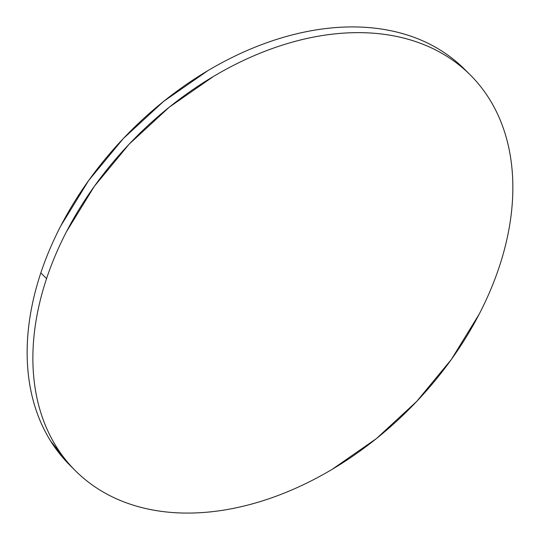 <?xml version="1.0" encoding="UTF-8"?>
<svg xmlns="http://www.w3.org/2000/svg" width="540" height="540" viewBox="0 0 540 540"><rect width="100%" height="100%" fill="white"/><g stroke="black" fill="none" stroke-linecap="round" stroke-linejoin="round"><path stroke-width="0.81" d="M470.279 74.952L464.549 69.235A279.531 192.773 134.9 0 0 235.359 55.89A279.531 192.773 134.9 0 0 40.824 272.909L46.555 278.627A279.531 192.773 -45.1 0 1 241.09 61.607A279.531 192.773 -45.1 0 1 470.279 74.952A279.531 192.773 -45.1 0 1 499.176 267.091A279.531 192.773 -45.1 0 1 304.641 484.11A279.531 192.773 -45.1 0 1 75.452 470.765A279.531 192.773 -45.1 0 1 46.555 278.627L40.824 272.909A279.531 192.773 134.9 0 0 69.721 465.048L75.452 470.765M46.555 278.627C41.31 294.394 37.564 309.974 35.316 325.363C33.075 340.754 32.373 355.664 33.21 370.089C34.054 384.507 36.416 398.169 40.311 411.068C44.206 423.968 49.552 435.861 56.356 446.742C63.153 457.623 71.273 467.289 80.71 475.733C90.153 484.178 100.737 491.245 112.455 496.928C124.18 502.612 136.816 506.804 150.363 509.51C163.917 512.217 178.119 513.378 192.982 513C207.839 512.622 223.074 510.705 238.667 507.263C254.266 503.813 269.933 498.899 285.667 492.514C301.408 486.128 316.906 478.4 332.174 469.327L376.407 438.588L416.657 401.476L451.379 359.431L479.243 314.05C487.289 298.512 493.931 282.859 499.176 267.091C504.421 251.323 508.167 235.744 510.415 220.354C512.663 204.964 513.365 190.053 512.521 175.635C511.684 161.21 509.315 147.548 505.42 134.649C501.525 121.75 496.179 109.856 489.382 98.975C482.578 88.094 474.464 78.428 465.021 69.984C455.578 61.54 444.994 54.473 433.276 48.789C421.551 43.105 408.915 38.914 395.368 36.207C381.814 33.5 367.612 32.339 352.748 32.717C337.892 33.095 322.663 35.012 307.064 38.455C291.465 41.904 275.798 46.825 260.064 53.203C244.33 59.589 228.825 67.318 213.556 76.397L169.324 107.136L129.073 144.241L94.352 186.293L66.488 231.667C58.442 247.205 51.8 262.859 46.555 278.627M464.981 69.667L459.29 64.267C449.847 55.823 439.263 48.755 427.545 43.072C415.82 37.388 403.184 33.197 389.637 30.49C376.083 27.783 361.881 26.622 347.018 27C332.161 27.378 316.926 29.295 301.334 32.738C285.734 36.187 270.068 41.101 254.333 47.486C238.592 53.872 223.094 61.601 207.826 70.673L163.593 101.412L123.343 138.524L88.621 180.569L60.757 225.95C52.711 241.488 46.069 257.141 40.824 272.909C35.579 288.677 31.833 304.256 29.585 319.646C27.338 335.036 26.636 349.947 27.479 364.365C28.316 378.79 30.686 392.452 34.58 405.351C38.475 418.25 43.821 430.144 50.618 441.025L70.106 465.426"/></g></svg>
